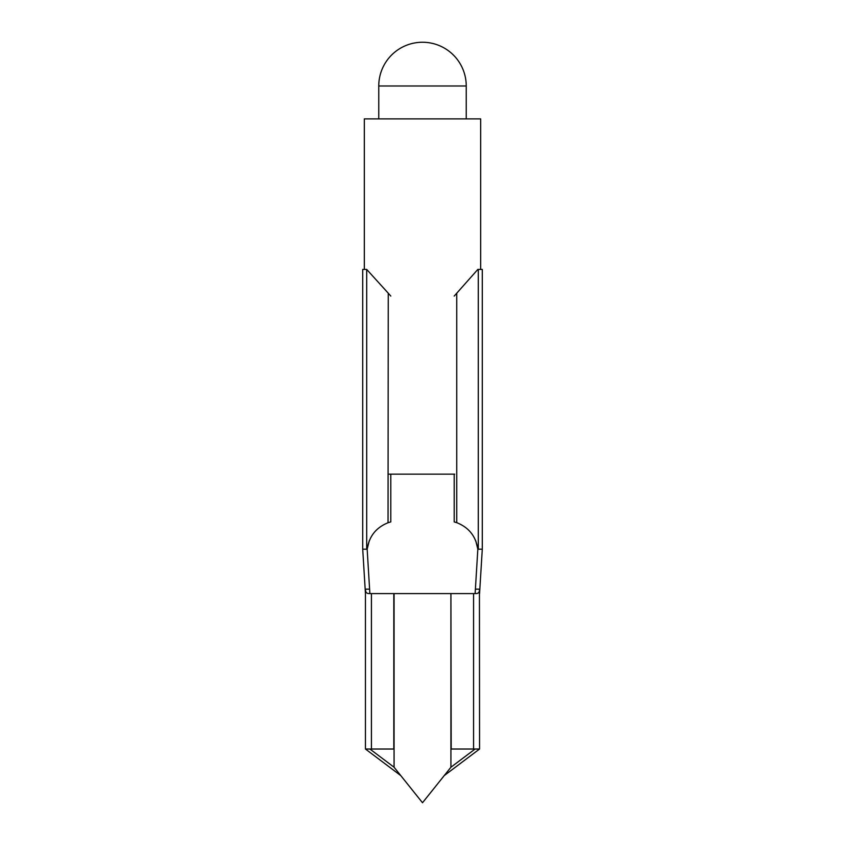 <?xml version="1.0" encoding="UTF-8"?>
<svg xmlns="http://www.w3.org/2000/svg" width="845" height="845" viewBox="0 0 845 845"><rect width="100%" height="100%" fill="white"/><g stroke="black" fill="none" stroke-linecap="round" stroke-linejoin="round"><path stroke-width="1.27" d="M369.878 593.591L450.924 593.591L394.076 593.591L394.076 767.228L369.878 749.019L394.076 767.228L393.812 593.591L393.812 749.019L365.441 749.019L400.794 775.615M450.924 593.591L475.122 593.591L475.397 589.155L479.432 589.155L479.559 749.019L451.188 749.019L450.924 593.591L450.924 767.228L422.5 802.75L394.076 767.228L422.5 802.75L450.924 767.228L450.924 593.591M475.122 749.019L450.924 767.228L475.122 749.019M444.206 775.615L479.559 749.019M479.432 589.155C479.707 592.356 478.27 593.824 475.122 593.539L475.122 593.591M479.559 593.591L482.284 549.187L477.837 549.187L475.397 589.155M482.284 269.428L482.284 549.187L482.284 269.428L477.837 269.428L454.198 296.067M365.441 749.019L365.441 593.591L362.716 549.187L362.716 269.428L362.716 549.187L366.698 549.187L366.698 269.428L388.256 293.194L388.035 522.738M369.878 593.539C366.73 593.824 365.293 592.366 365.568 589.155L369.603 589.155L369.878 593.539M365.441 593.591L365.568 589.155M369.244 540.789L367.163 549.187L369.603 589.155M475.756 540.789L477.837 549.187L477.161 545.215M456.744 293.194L456.744 522.664L454.198 521.904L454.198 474.14M477.837 549.187C475.883 536.3 468.859 527.46 456.744 522.664L456.965 522.738M366.698 549.187L367.839 545.215M362.716 269.428L366.698 269.428M367.163 549.187C369.117 536.3 376.141 527.46 388.256 522.664L390.802 521.904L390.802 474.14M388.256 293.194L390.802 296.067M364.332 269.428L364.332 118.881L480.668 118.881L480.668 269.428M388.256 474.14L454.684 474.14M473.58 749.019L473.58 593.591M371.42 749.019L371.42 593.591M478.302 549.187L478.302 269.428M424.243 85.989L466.239 85.989A43.739 43.739 0 0 0 422.5 42.25A43.739 43.739 0 0 0 378.761 85.989L424.243 85.989M466.239 118.881L466.239 85.989M378.761 118.881L378.761 85.989"/></g></svg>
